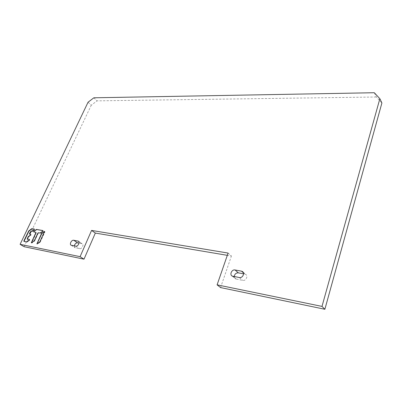 <?xml version="1.0" encoding="UTF-8"?>
<svg xmlns="http://www.w3.org/2000/svg" width="402" height="402" viewBox="0 0 402 402"><rect width="100%" height="100%" fill="white"/><g stroke="black" fill="none" stroke-linecap="round" stroke-linejoin="round"><path stroke-width="0.3" stroke-dasharray="2.01 1.51" d="M228.1 253.069L231.411 256.029L227.316 255.335M220.572 287.576L231.411 256.029M374.297 92.726L376.352 97.003L381.9 102.982M93.862 97.797L97.048 100.852L376.352 97.003M88.048 102.224L91.259 105.249L97.048 100.852M24.075 246.702L91.259 105.249M74.295 245.858L75.119 247.778L79.616 248.672C81.872 249.255 84.279 244.431 82.108 243.697L79.073 243.104M234.255 276.566L235.567 278.898L242.702 280.395C245.893 281.189 248.476 275.787 245.602 274.35L243.572 273.827M40.009 241.873L40.245 242.024L44.853 231.622L40.009 241.873L36.954 243.913M39.672 242.019L40.054 242.255L37.532 244.079L37.215 243.743L41.893 233.733L44.853 231.622L41.662 233.582L41.893 233.733L37.215 243.743L37.532 244.079L40.054 242.255L39.818 242.11M39.959 233.049L40.562 233.22L43.064 231.406L43.195 230.788L36.592 229.502L36.823 229.653L34.13 231.517L33.999 232.13L36.029 232.441L36.255 232.919L31.673 242.637L31.436 242.491L31.733 243.029L36.255 232.919L36.195 232.537L33.999 232.13L34.13 231.517L36.823 229.653L43.195 230.788L43.064 231.406L40.562 233.22L38.672 232.989L38.26 233.286L34.667 240.929L31.984 242.969L34.477 241.165L34.667 240.929L34.286 240.692M26.537 241.878L27.145 242.044L29.617 240.25L29.748 239.627L27.577 239.2L27.522 238.813L27.577 239.2L29.748 239.627L29.617 240.25L26.924 242.11L24.326 241.592L24.246 241.195L28.934 231.361L32.145 228.924L34.662 229.266L34.527 229.874L32.065 231.668L30.798 231.919L29.818 233.979L29.874 234.361L31.06 234.592L30.929 235.205L28.467 236.994L27.522 238.813L27.14 238.577M44.562 231.457L44.682 231.859M39.863 241.783L40.245 242.024L44.913 232.009L44.537 231.763M42.903 230.627L42.828 231.256L40.331 233.07L38.441 232.838L38.024 233.14L34.431 240.783L31.411 242.808M35.934 232.381L33.683 231.904M37.883 233.049L38.26 233.286L34.667 240.929L34.431 240.783M38.024 233.14L38.672 232.989L38.296 232.748M40.105 233.14L38.441 232.838M34.366 229.105L34.291 229.728L31.833 231.522L30.562 231.773L29.587 234.185M29.446 239.466L29.381 240.105L26.683 241.964L26.924 242.11L24.326 241.592L24.004 241.049L24.246 241.195L29.12 231.13L28.884 230.984L32.145 228.924L31.909 228.773L34.351 229.08M27.894 236.989L28.276 237.225L30.929 235.205L31.06 234.592L30.748 234.406L30.693 235.059L28.225 236.848L27.291 239.024M26.683 241.964L23.979 241.366M28.039 237.079L28.276 237.225L27.522 238.813L27.286 238.667M30.421 231.683L30.798 231.919L29.899 234.371L29.663 234.225L30.793 234.436M30.562 231.773L31.205 231.622L30.828 231.381M31.467 231.497L30.974 231.472M31.607 231.587L32.065 231.668L34.527 229.874L34.396 229.11M81.837 243.622L78.852 241.622M75.747 246.135L79.616 248.672M71.476 245.315L75.355 247.843M232.899 276.305L236.255 279.139M239.376 277.546L242.702 280.395M243.426 272.852L244.803 274.058M78.676 241.406L82.108 243.697M71.244 245.25L75.119 247.778M232.205 276.063L235.567 278.898M243.029 272.094L245.602 274.35"/><path stroke-width="0.6" d="M91.576 230.416L80.099 256.662L84.003 259.169L24.075 246.702L20.1 244.326L88.048 102.224L93.862 97.797L374.297 92.726L379.865 98.706L321.997 306.404L324.876 309.274L220.572 287.576L217.1 284.837L228.1 253.069L91.576 230.416L95.334 233.065L84.003 259.169M80.099 256.662L20.1 244.326M227.316 255.335L95.334 233.065M321.997 306.404L217.1 284.837M324.876 309.274L381.9 102.982L379.865 98.706M79.073 243.104L77.576 242.823C75.963 242.863 74.867 243.878 74.295 245.858M243.572 273.827L238.366 272.857C236.014 272.837 234.642 274.074 234.255 276.566M73.727 240.27L78.264 241.135C80.44 241.858 78.008 246.712 75.747 246.135L71.244 245.25C69.069 244.547 71.491 239.713 73.727 240.27L77.576 242.823M241.507 271.169L242.305 271.461C245.195 272.898 242.582 278.34 239.376 277.546L232.205 276.063C229.271 274.702 231.838 269.214 235.039 269.978L241.507 271.169L243.426 272.852M44.527 231.411L39.863 241.783L36.899 243.903L41.517 233.492L44.562 231.457M44.481 231.381L41.707 233.26M31.291 242.401L31.602 242.733L34.286 240.692L37.883 233.049L38.296 232.748L40.185 232.979L42.687 231.165L42.788 230.537L36.446 229.411L33.753 231.276L33.622 231.889L35.818 232.296L35.873 232.683L31.436 242.491L36.019 232.773L35.889 232.351M27.22 238.974L28.085 236.758L30.547 234.969L30.678 234.351L29.492 234.125L29.441 233.743L30.421 231.683L31.688 231.431L34.15 229.637L34.255 229.019L31.768 228.683L28.743 230.894L23.859 240.964L23.919 241.351L26.537 241.878L29.235 240.014L29.366 239.391L27.22 238.974L29.446 239.466M36.954 243.913L41.853 233.351M31.411 242.808L31.436 242.491M33.683 231.904L33.899 231.366L36.592 229.502L42.903 230.627M23.979 241.366L28.884 230.984L31.909 228.773L34.366 229.105M29.587 234.185L30.652 234.346M78.852 241.622L77.998 241.054M238.366 272.857L235.039 269.978M78.264 241.135L78.676 241.406M242.305 271.461L243.029 272.094"/></g></svg>
